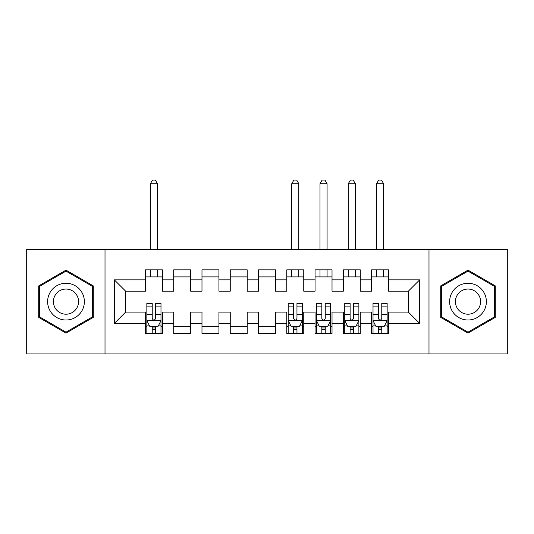 <?xml version="1.0" encoding="UTF-8"?>
<svg xmlns="http://www.w3.org/2000/svg" width="534" height="534" viewBox="0 0 534 534"><rect width="100%" height="100%" fill="white"/><g stroke="black" fill="none" stroke-linecap="round" stroke-linejoin="round"><path stroke-width="0.8" d="M428.989 353.935L507.3 353.935L507.3 249.331L428.989 249.331L428.989 353.935L105.011 353.935L105.011 249.331L26.7 249.331L26.7 353.935L105.011 353.935M428.989 249.331L105.011 249.331M114.336 323.397L114.336 279.863L145.435 279.863L145.435 291.17L125.65 291.17L125.65 312.09L114.336 323.397L145.435 323.397L145.435 333.436L162.396 333.436L162.396 323.397L173.71 323.397L173.71 333.436L190.671 333.436L190.671 323.397L201.979 323.397L201.979 333.436L218.94 333.436L218.94 323.397L230.247 323.397L230.247 333.436L247.209 333.436L247.209 323.397L258.516 323.397L258.516 333.436L275.484 333.436L275.484 323.397L286.791 323.397L286.791 333.436L303.753 333.436L303.753 323.397L315.06 323.397L315.06 333.436L332.021 333.436L332.021 323.397L343.329 323.397L343.329 333.436L360.29 333.436L360.29 323.397L371.604 323.397L371.604 333.436L388.565 333.436L388.565 312.09L408.35 312.09L408.35 291.17L388.565 291.17L388.565 279.863L419.664 279.863L419.664 323.397L388.565 323.397M388.565 279.863L388.565 269.83L371.604 269.83L371.604 279.863L360.29 279.863L360.29 269.83L343.329 269.83L343.329 279.863L332.021 279.863L332.021 269.83L315.06 269.83L315.06 279.863L303.753 279.863L303.753 269.83L286.791 269.83L286.791 279.863L275.484 279.863L275.484 269.83L258.516 269.83L258.516 279.863L247.209 279.863L247.209 269.83L230.247 269.83L230.247 279.863L218.94 279.863L218.94 269.83L201.979 269.83L201.979 279.863L190.671 279.863L190.671 269.83L173.71 269.83L173.71 279.863L162.396 279.863L162.396 269.83L145.435 269.83L145.435 279.863M360.29 323.397L360.29 312.09L371.604 312.09L371.604 323.397M419.664 279.863L408.35 291.17M332.021 323.397L332.021 312.09L343.329 312.09L343.329 323.397M371.604 279.863L371.604 291.17L360.29 291.17L360.29 279.863M303.753 323.397L303.753 312.09L315.06 312.09L315.06 323.397M343.329 279.863L343.329 291.17L332.021 291.17L332.021 279.863M275.484 323.397L275.484 312.09L286.791 312.09L286.791 323.397M315.06 279.863L315.06 291.17L303.753 291.17L303.753 279.863M247.209 323.397L247.209 312.09L258.516 312.09L258.516 323.397M286.791 279.863L286.791 291.17L275.484 291.17L275.484 279.863M218.94 323.397L218.94 312.09L230.247 312.09L230.247 323.397M258.516 279.863L258.516 291.17L247.209 291.17L247.209 279.863M190.671 323.397L190.671 312.09L201.979 312.09L201.979 323.397M230.247 279.863L230.247 291.17L218.94 291.17L218.94 279.863M162.396 323.397L162.396 312.09L173.71 312.09L173.71 323.397M201.979 279.863L201.979 291.17L190.671 291.17L190.671 279.863M125.65 312.09L145.435 312.09L145.435 323.397M173.71 279.863L173.71 291.17L162.396 291.17L162.396 279.863M371.604 276.892L388.565 276.892M343.329 276.892L360.29 276.892M315.06 276.892L332.021 276.892M286.791 276.892L303.753 276.892M258.516 276.892L275.484 276.892M230.247 276.892L247.209 276.892M201.979 276.892L218.94 276.892M173.71 276.892L190.671 276.892M145.435 276.892L162.396 276.892M145.435 326.367L146.85 326.367M160.988 326.367L162.396 326.367M173.71 326.367L190.671 326.367M201.979 326.367L218.94 326.367M230.247 326.367L247.209 326.367M258.516 326.367L275.484 326.367M286.791 326.367L288.2 326.367M302.337 326.367L303.753 326.367M315.06 326.367L316.475 326.367M330.606 326.367L332.021 326.367M343.329 326.367L344.744 326.367M358.881 326.367L360.29 326.367M371.604 326.367L373.012 326.367M387.15 326.367L388.565 326.367M114.336 279.863L125.65 291.17M408.35 312.09L419.664 323.397M93.276 285.884L65.996 270.131L38.715 285.884L38.715 317.383L65.996 333.136L93.276 317.383L93.276 285.884M440.724 285.884L440.724 317.383L468.004 333.136L495.285 317.383L495.285 285.884L468.004 270.131L440.724 285.884M152.223 329.758L155.614 329.758M146.85 306.87L152.223 306.87L152.223 303.325L146.85 303.325L146.85 320.574L149.68 326.227L158.157 326.227L160.988 320.574L160.988 303.325L155.614 303.325L155.614 306.87L160.988 306.87M160.988 320.574L160.988 333.436M146.85 320.574L146.85 333.436M155.614 326.227L155.614 333.436M152.223 333.436L152.223 326.227M152.223 306.87L152.223 318.451C153.351 320.634 154.48 320.634 155.614 318.451L155.614 306.87M152.223 326.367L155.614 326.367M157.45 276.892L157.45 269.83M157.45 249.331L157.45 183.743L150.381 183.743L150.381 249.331M150.381 276.892L150.381 269.83M150.381 183.743L152.504 180.065L155.334 180.065L157.45 183.743M81.909 292.445A18.376 18.376 0 0 0 56.811 285.717A18.376 18.376 0 0 0 50.083 310.821A18.376 18.376 0 0 0 75.187 317.543A18.376 18.376 0 0 0 81.909 292.445M76.889 295.342A12.582 12.582 0 0 0 59.708 290.736A12.582 12.582 0 0 0 55.102 307.924A12.582 12.582 0 0 0 72.284 312.523A12.582 12.582 0 0 0 76.889 295.342M65.996 332.155L39.563 316.896L39.563 286.371L65.996 271.112L92.429 286.371L92.429 316.896L65.996 332.155M483.917 292.445A18.376 18.376 0 0 0 458.813 285.717A18.376 18.376 0 0 0 452.091 310.821A18.376 18.376 0 0 0 477.189 317.543A18.376 18.376 0 0 0 483.917 292.445M478.898 295.342A12.582 12.582 0 0 0 461.716 290.736A12.582 12.582 0 0 0 457.111 307.924A12.582 12.582 0 0 0 474.292 312.523A12.582 12.582 0 0 0 478.898 295.342M468.004 332.155L441.571 316.896L441.571 286.371L468.004 271.112L494.437 286.371L494.437 316.896L468.004 332.155M293.573 329.758L296.964 329.758M288.2 306.87L293.573 306.87L293.573 303.325L288.2 303.325L288.2 320.574L291.03 326.227L299.514 326.227L302.337 320.574L302.337 303.325L296.964 303.325L296.964 306.87L302.337 306.87M302.337 320.574L302.337 333.436M288.2 320.574L288.2 333.436M296.964 326.227L296.964 333.436M293.573 333.436L293.573 326.227M293.573 306.87L293.573 318.451C294.701 320.634 295.836 320.634 296.964 318.451L296.964 306.87M293.573 326.367L296.964 326.367M298.806 276.892L298.806 269.83M298.806 249.331L298.806 183.743L291.738 183.743L291.738 249.331M291.738 276.892L291.738 269.83M291.738 183.743L293.86 180.065L296.684 180.065L298.806 183.743M321.842 329.758L325.239 329.758M316.475 306.87L321.842 306.87L321.842 303.325L316.475 303.325L316.475 320.574L319.299 326.227L327.783 326.227L330.606 320.574L330.606 303.325L325.239 303.325L325.239 306.87L330.606 306.87M330.606 320.574L330.606 333.436M316.475 320.574L316.475 333.436M325.239 326.227L325.239 333.436M321.842 333.436L321.842 326.227M321.842 306.87L321.842 318.451C322.977 320.634 324.105 320.634 325.239 318.451L325.239 306.87M321.842 326.367L325.239 326.367M327.075 276.892L327.075 269.83M327.075 249.331L327.075 183.743L320.006 183.743L320.006 249.331M320.006 276.892L320.006 269.83M320.006 183.743L322.129 180.065L324.952 180.065L327.075 183.743M350.117 329.758L353.508 329.758M344.744 306.87L350.117 306.87L350.117 303.325L344.744 303.325L344.744 320.574L347.574 326.227L356.051 326.227L358.881 320.574L358.881 303.325L353.508 303.325L353.508 306.87L358.881 306.87M358.881 320.574L358.881 333.436M344.744 320.574L344.744 333.436M353.508 326.227L353.508 333.436M350.117 333.436L350.117 326.227M350.117 306.87L350.117 318.451C351.245 320.634 352.373 320.634 353.508 318.451L353.508 306.87M350.117 326.367L353.508 326.367M355.344 276.892L355.344 269.83M355.344 249.331L355.344 183.743L348.275 183.743L348.275 249.331M348.275 276.892L348.275 269.83M348.275 183.743L350.397 180.065L353.228 180.065L355.344 183.743M378.386 329.758L381.777 329.758M373.012 306.87L378.386 306.87L378.386 303.325L373.012 303.325L373.012 320.574L375.843 326.227L384.32 326.227L387.15 320.574L387.15 303.325L381.777 303.325L381.777 306.87L387.15 306.87M387.15 320.574L387.15 333.436M373.012 320.574L373.012 333.436M381.777 326.227L381.777 333.436M378.386 333.436L378.386 326.227M378.386 306.87L378.386 318.451C379.514 320.634 380.649 320.634 381.777 318.451L381.777 306.87M378.386 326.367L381.777 326.367M383.619 276.892L383.619 269.83M383.619 249.331L383.619 183.743L376.55 183.743L376.55 249.331M376.55 276.892L376.55 269.83M376.55 183.743L378.666 180.065L381.496 180.065L383.619 183.743M146.923 320.714L160.914 320.714M160.988 325.887L158.331 325.887M149.507 325.887L146.85 325.887M155.614 314.453L160.988 314.453M146.85 314.453L152.223 314.453M152.223 327.963L155.614 327.963M288.273 320.714L302.271 320.714M302.337 325.887L299.681 325.887M290.863 325.887L288.2 325.887M296.964 314.453L302.337 314.453M288.2 314.453L293.573 314.453M293.573 327.963L296.964 327.963M316.542 320.714L330.539 320.714M330.606 325.887L327.949 325.887M319.132 325.887L316.475 325.887M325.239 314.453L330.606 314.453M316.475 314.453L321.842 314.453M321.842 327.963L325.239 327.963M344.817 320.714L358.808 320.714M358.881 325.887L356.225 325.887M347.4 325.887L344.744 325.887M353.508 314.453L358.881 314.453M344.744 314.453L350.117 314.453M350.117 327.963L353.508 327.963M373.086 320.714L387.077 320.714M387.15 325.887L384.493 325.887M375.669 325.887L373.012 325.887M381.777 314.453L387.15 314.453M373.012 314.453L378.386 314.453M378.386 327.963L381.777 327.963"/></g></svg>
